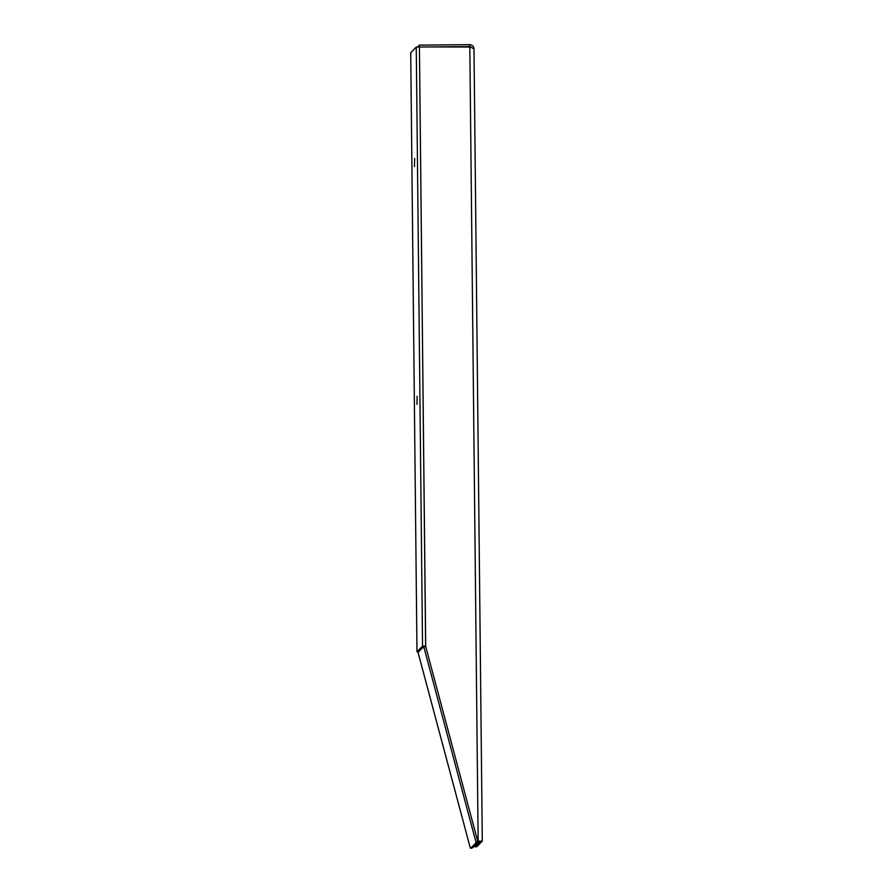 <?xml version="1.0" encoding="UTF-8"?>
<svg xmlns="http://www.w3.org/2000/svg" width="893" height="893" viewBox="0 0 893 893"><rect width="100%" height="100%" fill="white"/><g stroke="black" fill="none" stroke-linecap="round" stroke-linejoin="round"><path stroke-width="1.34" d="M473.413 846.832L476.862 846.664L482.287 841.128L475.857 841.641L423.74 646.577L425.704 646.565L419.42 47.05L469.818 46.57L473.993 48.959C473.736 46.347 472.319 44.907 469.74 44.65L419.342 45.13L417.444 47.061M423.74 646.577L418.036 652.381L470.164 847.457L470.578 848.339L476.002 842.802L475.857 841.641M472.408 847.848L470.578 848.339L472.397 847.859L477.844 842.311L476.002 842.802M477.699 841.15L477.844 842.311M425.28 646.164L422.534 646.197L416.986 651.845L418.583 651.834M477.688 841.106L480.389 841.15L474.953 846.687L473.469 846.765M471.136 47.028L430.515 46.949M469.74 46.57L469.74 44.65M419.364 47.028L419.342 45.13M473.993 48.914L482.287 841.128L473.993 48.914M425.637 646.331L419.42 47.05M416.942 404.395L417.12 396.235L416.942 404.395M414.452 166.645L414.631 158.485L414.452 166.645M416.986 651.845L410.713 52.732L416.261 47.072L419.342 47.039M422.534 646.197L416.261 47.072M425.704 646.565L477.666 841.039M478.146 841.039L469.818 46.57M474.942 845.269L474.953 846.687"/></g></svg>
